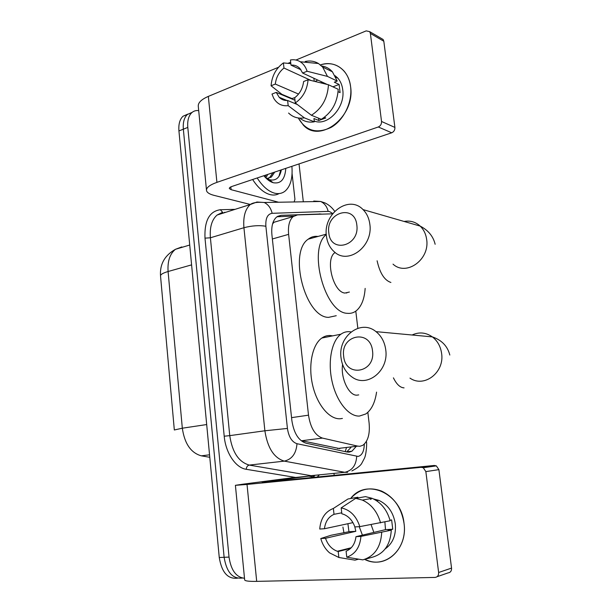 <?xml version="1.0" encoding="UTF-8"?>
<svg xmlns="http://www.w3.org/2000/svg" width="612" height="612" viewBox="0 0 612 612"><rect width="100%" height="100%" fill="white"/><g stroke="black" fill="none" stroke-linecap="round" stroke-linejoin="round"><path stroke-width="0.92" d="M332.538 213.825L297.524 214.881L293.186 216.572C289.407 220.029 287.885 225.958 288.619 234.35L308.509 415.173C310.491 427.872 315.142 435.514 322.463 438.093L301.708 440.732L339.851 448.642M322.463 438.093L357.798 446.133L359.933 446.278L362.801 445.314C367.965 441.374 370.069 433.969 369.113 423.099L367.835 412.35M279.401 220.672L273.885 222.309L272.631 223.938M357.836 328.277L355.794 311.141M244.502 578.256C236.171 577.33 231.015 570.269 229.033 557.088L187.8 127.418L183.348 129.186C182.827 122.477 184.166 117.565 187.387 114.467L192.16 112.356L187.387 114.467C184.166 117.565 182.827 122.477 183.348 129.186L224.122 557.295L183.348 129.186L178.934 130.937C178.413 124.251 179.767 119.355 182.996 116.249L187.762 114.138M241.924 578.072C232.506 578.983 226.57 572.059 224.122 557.295C226.57 572.059 232.506 578.983 241.924 578.072L242.436 578.057M237.532 578.179L237.066 578.195C227.626 579.105 221.689 572.205 219.257 557.501L178.934 130.937M321.048 213.986L281.076 215.332L276.586 217.069C272.761 220.527 271.2 226.394 271.904 234.679L291.855 420.459C293.814 433.089 298.511 440.663 305.946 443.172L346.996 452.008L349.138 452.138L351.946 451.197L355.932 446.752M351.043 447.326L346.698 451.947M299.038 163.909L303.315 201.792M333.961 473.382L334.183 475.34M187.8 127.418C187.264 120.686 188.603 115.767 191.801 112.662C193.744 110.948 196.039 110.267 198.701 110.619M276.991 216.747L293.844 216.082M404.035 523.375C407.982 549.392 384.726 569.81 364.614 559.376L368.814 560.944C388.115 567.37 407.584 547.266 404.035 523.375C401.22 492.897 366.014 477.788 350.63 498.512C359.145 489.064 369.464 486.594 381.597 491.099C393.998 497.059 401.48 507.815 404.035 523.375M291.06 477.911L242.658 484.214L235.398 485.324L247.026 484.444L421.178 467.323L434.283 465.464L262.188 482.447L308.746 476.144L291.06 477.911M235.406 485.37L244.647 579.725C244.532 580.956 248.541 581.507 256.696 581.369L435.048 577.422C437.549 577.07 438.743 575.433 438.628 572.495L451.549 568.097C451.671 570.958 450.493 572.564 448.03 572.916L437.067 576.718M342.919 527.062L343.959 532.83M434.283 465.464L436.348 465.87L438.896 469.641L425.853 471.607L438.628 572.495M425.853 471.607L423.274 467.736L421.178 467.323M438.896 469.641L451.549 568.097M370.642 499.469L371.362 498.811L370.642 499.469M315.333 477.207L308.746 476.144M373.871 532.409L371.071 524.614M384.879 521.944L385.506 529.64L355.977 536.67C355.029 543.976 351.732 548.819 346.094 551.205L346.767 557.188C355.243 554.212 359.963 547.289 360.942 536.403L391.282 530.176L388.054 530.359L392.751 529.227L391.626 519.909L390.028 520.269M350.6 548.39L338.199 551.542L337.311 551.274C331.719 549.163 327.78 544.833 325.5 538.277L355.824 531.323L354.822 526.833M362.411 535.133L359.244 526.657M373.527 498.956L378.706 500.325C387.901 504.594 393.439 512.451 395.314 523.903C396.232 535.049 392.858 543.38 385.193 548.903M338.199 551.542L338.864 557.494L329.577 552.858C325.347 549.163 322.417 544.389 320.78 538.529L331.015 535.271L348.955 531.713L347.907 523.711M349.245 548.735L348.894 548.337M357.951 497.961L357.867 497.242L347.998 498.971L333.364 508.45L334.022 514.317L341.741 512.81M365.502 496.623L372.142 498.329C381.062 502.391 387.067 509.865 390.15 520.758L359.81 526.626L354.853 526.924C352.68 520.827 349.047 516.673 343.967 514.447L341.848 513.774L341.182 507.868L355.702 498.352L365.502 496.623M338.864 557.494L355.006 560.148L358.578 559.169M355.006 560.148L354.325 560.041M339.278 551.267L338.918 550.869M355.702 498.352L362.403 500.096C371.4 504.234 377.459 511.839 380.565 522.908M352.94 522.633L324.444 528.745L319.739 529.028C320.627 518.509 325.171 511.655 333.364 508.45M341.182 507.868C350.14 509.796 356.352 516.054 359.81 526.626M320.78 538.529L325.5 538.277M324.444 528.745C325.339 521.623 328.537 516.819 334.022 514.317M391.282 530.176C390.38 544.68 384.145 553.669 372.593 557.149L364.767 559.33M381.704 532.486C380.779 547.227 374.483 556.354 362.817 559.865L346.767 557.188M355.977 536.67L360.942 536.403M385.506 529.64L392.751 529.227M348.955 531.713L355.824 531.323M291.886 166.319C292.834 177.97 290.57 186.239 285.093 191.12C282.048 193.522 278.468 194.18 274.344 193.101C268.194 191.273 262.472 186.232 257.185 177.97M279.118 193.56C276.372 195.129 273.273 195.45 269.823 194.54C263.657 192.734 257.927 187.716 252.634 179.5M265.692 177.794L269.395 179.706C275.744 181.167 279.73 177.885 281.359 169.853M285.789 168.361C285.031 179.285 280.839 184.074 273.212 182.72L272.998 182.651C269.854 181.642 266.809 179.339 263.864 175.728M268.37 178.398L269.571 177.664L272.983 172.668M266.809 178.52L271.33 177.075L274.742 172.071M265.05 177.113L265.998 175.009M265.853 177.908L267.735 174.428M271.896 182.254L272.417 182.192M278.957 176.363L280.701 170.075M372.524 350.883C370.375 328.721 340.333 334.871 343.676 356.215C345.313 377.971 375.745 372.953 372.524 350.883M341.045 357.905C337.694 336.615 360.598 318.753 375.998 331.643C381.398 335.98 384.642 341.993 385.728 349.682C389.071 370.803 367.108 388.169 352.16 377.13C345.895 372.746 342.192 366.343 341.045 357.905M342.582 364.53C340.456 378.094 348.947 395.887 356.995 395.161L358.724 394.893M376.564 392.131C375.041 402.688 371.438 409.971 365.769 413.972L359.458 416.061C348.863 416.703 336.646 401.786 332.132 381.712C327.542 361.669 331.65 340.769 340.93 334.198C343.592 332.285 346.461 331.459 349.536 331.727L351.02 331.941M342.406 418.44L340.127 418.761C329.355 419.434 317.039 404.769 312.587 384.986C308.05 365.234 312.35 344.587 321.82 338.046C324.544 336.141 327.466 335.307 330.579 335.552L332.63 335.873M356.827 225.017C354.769 203.628 325.592 212.303 328.812 232.797C330.388 253.842 359.94 246.215 356.827 225.017M326.433 236.11C322.838 213.955 348.802 194.402 363.031 209.595C366.772 213.351 369.036 218.201 369.824 224.145C373.404 246.368 348.129 265.279 334.236 251.754C329.868 247.875 327.267 242.658 326.433 236.11M335.116 252.465L334.871 252.657C324.888 259.205 333.249 292.452 344.984 293.049L349.391 292.039M365.157 288.397C364.415 299.176 361.355 306.711 355.977 311.011C353.407 312.893 350.538 313.658 347.371 313.313C324.888 313.176 307.484 248.816 326.288 234.541M346.744 292.643L346.713 293.079M336.256 315.708L328.499 317.376C305.197 317.368 288.175 252.228 308.249 239.154C311.179 236.859 314.438 235.957 318.018 236.446M350.607 86.751C352.558 102.173 343.799 120.189 331.092 127.403C316.748 134.127 305.816 130.991 298.296 117.986L303.315 125.085C319.954 143.935 355.373 116.51 350.607 86.751C348.817 69.867 334.504 59.899 320.42 64.903C329.7 62.11 337.549 64.145 343.982 70.992C347.578 75.169 349.781 80.424 350.607 86.751M292.077 173.594L294.938 199.275L294.135 201.96M250.331 204.477L214.047 195.366C209.625 194.234 207.124 192.681 206.542 190.699C206.037 187.808 209.495 185.031 216.916 182.368L378.308 126.982C380.549 125.95 381.628 124.114 381.536 121.474L394.901 127.418C394.992 129.996 393.929 131.787 391.718 132.789L232.002 186.43C230.097 187.096 229.209 187.8 229.332 188.542L231.107 189.674L278.59 202.235M206.466 189.934L198.319 106.71C197.73 103 201.073 99.565 208.34 96.39L278.475 67.282M381.383 38.472L383.112 39.482L383.816 41.241L370.39 33.438L381.536 121.474M370.39 33.438L369.679 31.648L366.198 30.875L295.94 60.037M287.946 63.35L290.677 62.217M383.816 41.241L394.901 127.418M336.745 77.617L337.243 77.517L336.745 77.617M308.073 79.759L303.621 81.526C302.741 88.426 299.773 93.835 294.701 97.736L295.29 102.946C302.909 97.637 307.17 89.903 308.073 79.759L328.46 84.762L338.222 89.298C337.357 102.747 331.719 112.738 321.3 119.294L311.401 115.255L295.29 102.946M297.348 104.522L287.609 100.483C284.312 100.682 281.497 99.618 279.179 97.277L276.226 92.389L294.984 100.253M321.621 65.974C325.844 66.563 329.447 68.506 332.415 71.811L337.227 81.067L334.328 82.192L339.109 84.448L340.096 92.611L338.107 91.693M335.124 75.72L337.816 78.137C340.502 81.189 342.146 85.053 342.743 89.734C345.505 107.383 327.665 126.539 314.231 121.054M298.534 94.072L275.308 84.066L271.07 85.772L281.918 94.332L292.008 98.57L294.9 97.591M287.609 100.483L288.191 105.669L304.363 117.856L314.323 121.826L313.941 118.529L318.806 120.495L325.76 117.971L324.291 117.366M314.323 121.826C308.815 122.729 303.988 121.505 299.857 118.147M304.363 117.856C298.189 118.866 292.934 117.267 288.589 113.052M300.966 69.791L291.006 65.132L290.425 59.984C293.99 59.364 297.256 59.953 300.224 61.751L318.477 63.518C314.446 61.124 310.016 60.45 305.181 61.506L307.063 62.416M318.477 63.518L322.631 67.037L327.474 76.416L307.094 71.252L302.642 73.042L327.236 84.464M337.227 81.067L327.474 76.416M288.191 105.669C281.91 106.35 277.083 103.872 273.709 98.241L271.98 94.072L276.226 92.389M271.07 85.772C271.904 75.965 276.012 68.345 283.394 62.914L283.968 68.039L311.133 80.509M290.838 63.633L283.394 62.914M300.224 61.751C303.46 63.809 305.748 66.976 307.094 71.252M275.308 84.066C276.134 77.334 279.026 71.986 283.968 68.039M291.006 65.132C294.579 64.818 297.593 65.989 300.056 68.643L302.642 73.042M328.46 84.762C327.588 98.41 321.904 108.576 311.401 115.255M320.481 82.804L322.088 82.069M317.773 80.073L315.042 81.465M339.109 84.448L332.913 86.835M318.538 118.162L318.806 120.495M313.88 78.26L314.231 81.266M337.556 448.519L357.798 446.133M346.4 447.877L345.237 451.633M291.557 417.644L308.509 415.173M272.371 238.978L288.619 234.35M174.321 429.899L160.543 276.134C160.275 274.604 162.792 273.067 168.093 271.514L182.322 428.201L174.328 429.984M178.482 248.395L181.833 246.911L175.46 249.298C169.884 253.812 167.428 261.217 168.093 271.514L191.594 264.874M206.688 424.552L182.322 428.201C184.587 443.708 190.921 452.918 201.325 455.833L209.786 457.294M219.257 557.501L229.033 557.088M201.325 455.833L209.549 454.808M332.767 213.527L329.501 211.553L328.154 211.392L272.149 213.313C267.513 214.047 265.424 218.369 265.876 226.264L287.426 428.438C288.734 436.922 291.916 442.017 296.988 443.708L358.089 456.43C362.013 455.458 364.086 451.358 364.316 444.136M313.734 201.057L320.673 201.486C324.513 203.314 327.007 206.619 328.154 211.392M319.456 474.836L317.223 477.016M295.604 477.452L246.246 469.297C235.742 467.889 225.66 453.041 224.206 436.218L204.997 238.152C204.286 220.733 209.403 211.262 220.343 209.74L235.062 209.35M314.912 475.287L313.375 476.87M347.593 472.372L344.778 472.296L284.305 461.127L249.275 465.089L311.057 475.677L313.941 475.738M296.988 443.708C296.231 453.477 292 459.283 284.305 461.127C273.977 457.983 267.505 447.862 264.881 430.779L229.752 435.637C232.254 452.268 238.764 462.083 249.275 465.089C247.462 465.533 246.452 466.933 246.246 469.297M356.697 456.353C356.13 465.349 352.152 470.659 344.778 472.296L311.057 475.677L309.68 476.243M316.465 201.425L316.886 201.555M225.3 212.44L217.099 215.042C211.844 219.647 209.61 227.228 210.398 237.785L229.752 435.637L224.206 436.218M287.426 428.438L264.881 430.779L243.928 227.718L210.398 237.785L204.997 238.152M265.876 226.264C259.243 225.155 251.922 225.644 243.928 227.718C243.056 216.893 245.167 209.166 250.27 204.53L256.933 202.014L264.216 202.488C268.263 204.492 270.902 208.095 272.149 213.313M220.343 209.74L222.875 212.563M277.519 216.403L281.076 215.332M318.928 214.062L319.571 213.879M247.026 484.444L256.696 581.369M409.979 378.124C424.17 388.146 444.809 372.417 441.589 353.277C440.548 346.308 437.473 340.846 432.355 336.891C425.868 332.4 419.113 331.773 412.09 335.001M393.417 377.841C396.568 384.313 400.118 387.656 404.065 387.87M393.026 264.139C406.276 276.548 430.098 259.572 426.641 239.376C425.876 233.975 423.718 229.546 420.169 226.096C415.548 221.904 410.201 220.358 404.127 221.46M377.107 260.788C379.853 273.113 384.451 280.334 390.9 282.461M208.34 96.39L216.916 182.368M230.823 186.897L231.107 189.674M391.718 132.789L378.308 126.982M273.885 222.309L293.186 216.572M160.543 276.134C159.648 264.353 164.62 255.411 175.46 249.298L189.72 245.03M182.996 116.249L191.801 112.662M347.035 451.763L351.946 451.197M351.854 470.949C357.393 468.111 360.743 465.472 361.922 463.032L364.354 458.403C366.259 454.93 367.139 442.95 366.358 441.474M334.695 211.316C332.117 207.606 328.873 204.806 324.972 202.924L320.673 201.486L264.216 202.488C257.415 201.929 252.764 202.61 250.27 204.53L217.099 215.042L222.34 212.41M225.721 212.31L224.352 212.349M436.348 465.87L423.274 467.736M337.311 551.274L351.25 547.74M376.587 500.723L378.706 500.325M362.403 500.096L372.142 498.329M269.203 179.637L272.998 182.651M271.33 177.075L269.571 177.664M449.82 355.037C447.54 346.14 441.726 340.088 432.355 336.891L375.998 331.643M340.93 334.198L321.82 338.046M435.147 244.272C433.227 236.308 428.232 230.25 420.169 226.096L363.031 209.595M326.272 234.159L308.249 239.154M383.112 39.482L369.679 31.648M279.179 97.277L286.997 100.513M335.85 77.189L337.816 78.137M322.631 67.037L332.415 71.811"/></g></svg>

